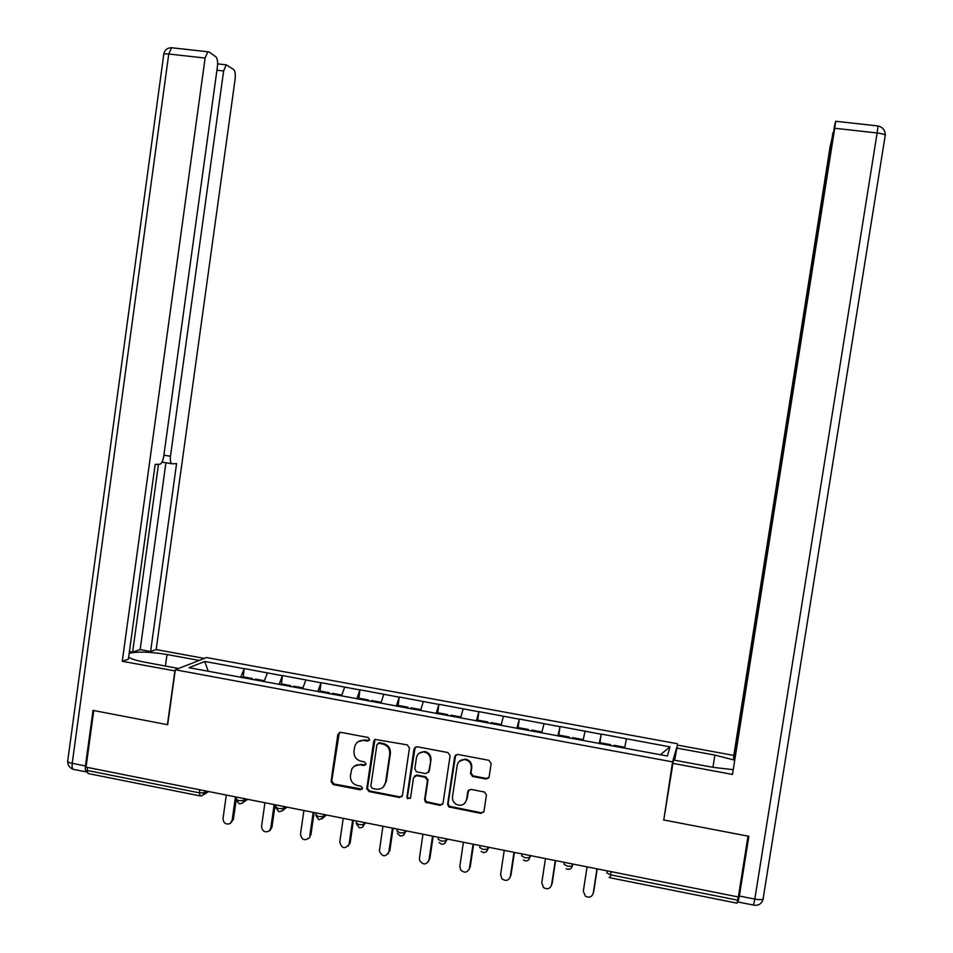 <?xml version="1.0" encoding="UTF-8"?>
<svg xmlns="http://www.w3.org/2000/svg" width="953" height="953" viewBox="0 0 953 953"><rect width="100%" height="100%" fill="white"/><g stroke="black" fill="none" stroke-linecap="round" stroke-linejoin="round"><path stroke-width="1.43" d="M369.633 739.659L368.096 737.479L340.793 732.321L337.862 734.453L331.048 781.46L333.228 784.569L360.448 789.882L362.533 788.107L360.984 786.213L357.446 785.534C352.539 784.057 350.216 780.733 350.454 775.563L351.717 769.309C353.599 765.819 356.517 764.342 360.46 764.854L363.998 765.533L366.071 764.044L364.534 761.864L360.996 761.185C356.088 759.72 353.754 756.408 353.992 751.238L354.564 747.307C355.803 742.316 358.947 740.04 364.01 740.481L367.56 741.148L369.633 739.659M486.09 779.042L489.139 776.898L491.152 763.472L488.901 760.303L457.452 754.383L454.712 756.575L447.624 804.189L448.815 806.905L480.931 813.409L483.981 811.277L486.411 795.088L484.589 792.05L470.818 789.358L467.78 791.49L466.589 799.507C464.85 804.832 461.347 806.429 456.07 804.272C453.39 802.45 452.199 799.96 452.508 796.779L457.178 765.414C458.155 761.399 460.704 759.458 464.826 759.589C469.305 760.649 471.461 763.484 471.282 768.094L470.496 773.336L472.545 776.445L486.09 779.042L488.806 777.827M663.491 819.914L748.01 836.138L738.337 896.964L86.032 767.141L93.763 710.533L167.668 724.721L175.316 669.78L672.556 761.888L664.289 816.661M409.456 747.998L407.253 744.877L374.91 739.397L373.707 741.231L366.81 788.429L369.002 791.55L399.498 797.506L402.476 795.386L409.456 747.998M417.009 746.723L447.886 752.548L450.114 755.693L443.038 803.296L440.024 805.416L425.55 802.212L424.597 799.698L427.456 780.459L425.229 777.314L416.497 775.635L413.507 777.767L410.552 797.768L407.384 798.638L406.907 797.065L414.019 748.867L417.009 746.723M676.678 747.712L672.556 761.888M677.297 743.721L206.563 657.546L175.316 669.78M599.794 743.709L601.272 734.084L599.199 743.602M601.272 734.084L669.983 746.866L667.398 756.027L189.039 667.696L204.74 661.453L244.182 668.696L240.656 677.38M243.265 676.856L244.182 668.696M244.433 668.589L282.41 675.713L279.038 684.48M281.457 683.897L282.41 675.713M282.636 675.594L320.982 682.789L317.766 691.628M319.994 691.02L320.982 682.789M321.197 682.682L359.912 689.936L356.863 698.847M358.888 698.192L359.912 689.936M360.103 689.817L399.2 697.155L396.317 706.137M398.14 705.434L399.2 697.155M399.378 697.024L438.856 704.434L436.14 713.487M437.713 713.058L438.856 704.434M439.011 704.303L478.871 711.772L476.333 720.909M477.584 721.147L478.871 711.772M479.002 711.641L519.266 719.193L516.907 728.402M517.944 728.604L519.266 719.193M519.385 719.05L560.03 726.674L557.862 735.966M558.672 736.121L560.03 726.674M560.138 726.531L601.188 734.227M585.059 731.273L583.022 740.445M544.044 723.744L541.638 732.809M503.422 716.287L501.04 725.304M463.182 708.901L460.621 717.847M423.299 701.575L420.571 710.45M383.797 694.32L380.902 703.123M344.652 687.137L341.591 695.869M305.865 680.013L302.637 688.674M267.424 672.961L264.041 681.538M87.521 767.427L87.104 770.453L199.391 792.848L199.82 789.787M199.618 795.815L88.129 773.538L87.104 770.453M204.74 661.453L208.242 671.234M738.194 896.928L737.062 903.17L610.313 877.844L610.587 874.842L737.67 900.18M626.443 738.873L624.608 748.129M669.983 746.866L660.381 754.74M369.252 740.529L364.677 739.981L358.054 741.684M354.29 766.188L361.127 764.306L365.738 764.854M339.292 732.5L331.763 780.888L333.943 783.985L362.223 789.144M375.005 739.349L367.453 788.536L369.657 790.966L400.105 796.911L402.035 796.505M378.972 743.316L376.9 744.805L370.836 786.249L372.373 788.441L376.113 789.167C381.188 789.632 384.357 787.369 385.608 782.377L389.765 754.014C390.015 748.808 387.668 745.484 382.725 744.019L378.972 743.316L379.616 742.804L377.9 743.447M383.392 786.916L385.608 782.377M379.616 742.804L383.356 743.507C388.288 744.972 390.635 748.296 390.385 753.478L386.239 781.805M414.555 776.04L417.069 775.063L425.788 776.743L428.016 779.876L425.169 799.09L426.11 801.604L440.56 804.808L442.68 804.272M415.151 747.081L407.503 796.458L407.979 798.03L410.326 798.423M430.411 760.458C430.553 755.717 428.326 752.894 423.728 751.965C419.773 751.988 417.354 753.93 416.449 757.802L414.829 768.809L416.437 771.751L425.777 773.622L428.779 771.477L430.97 759.91C431.113 755.181 428.886 752.358 424.288 751.44L418.879 753.466M428.326 772.621L428.779 771.477M430.97 759.91L429.338 770.917M459.215 761.435L465.314 759.041C469.793 760.101 471.949 762.936 471.771 767.534L470.985 772.776L473.033 775.873L486.554 778.47M465.374 802.521L466.589 799.507M468.614 789.942L467.077 798.9M455.677 754.895L448.148 803.57L449.339 806.286L481.408 812.778L483.707 812.099M226.326 795.064L223.014 818.484C223.431 823.118 225.766 824.821 229.995 823.606L232.127 820.33L233.402 819.413L230.626 823.142M251.914 679.465L252.283 678.512L242.86 676.773L242.491 677.726M252.533 679.584L252.283 678.512M255.154 679.906L255.464 679.108L264.362 680.74M233.402 819.413L236.141 800.079M232.127 820.33L235.451 796.875M264.934 802.748L261.575 826.275C262.266 831.397 264.839 832.946 269.306 830.921L270.771 828.133L271.95 827.192L270.116 830.266M290.296 686.553L290.641 685.6L281.147 683.849L280.79 684.802M290.868 686.66L290.641 685.6M293.56 686.994L293.858 686.184L302.935 687.863M271.95 827.192L275.167 804.773M270.771 828.133L274.142 804.57M303.9 810.503L300.493 834.125C301.672 839.927 304.531 841.177 309.082 837.878L308.796 838.271M329.023 693.713L329.357 692.748L319.767 690.973L319.434 691.938M329.547 693.808L329.357 692.748M332.263 694.308L332.597 693.343L341.877 695.047M310.869 835.042L314.121 812.528M309.773 836.007L313.192 812.349M343.223 818.329L339.768 842.059C341.793 848.658 344.891 849.409 349.072 844.31L348.298 846.05M368.108 700.931L368.43 699.955L358.745 698.168L358.435 699.133M368.573 701.015L368.43 699.955M371.384 701.527L371.694 700.562L381.164 702.301M350.144 842.964L353.432 820.354M349.143 843.953L352.61 820.188M382.915 826.227L379.377 851.077C382.296 856.997 385.465 857.295 388.872 851.97L388.169 853.864M407.562 708.21L407.86 707.233L398.092 705.423L397.782 706.411M407.967 708.293L407.86 707.233M410.862 708.818L411.16 707.841L420.821 709.628M389.777 850.969L393.124 828.252M388.872 851.97L392.386 828.109M422.977 834.197L419.439 858.141L419.725 860.702C423.335 865.181 426.42 864.979 428.981 860.071L428.409 861.715M447.374 715.56L447.648 714.571L437.796 712.761L437.51 713.749M447.731 715.632L447.648 714.571M450.709 716.179L450.983 715.191L460.859 717.013M429.791 859.034L433.174 836.222M428.981 860.071L432.543 836.103M175.149 670.936L122.27 661.299L205.098 58.062L168.752 54.011L72.214 763.329L85.436 765.962L93.025 710.39L167.418 724.673L174.887 671.043M178.628 668.482L145.356 662.323C137.292 660.798 131.717 659.107 128.643 657.248M165.417 666.04L167.013 654.52C150.193 651.757 137.577 651.364 129.179 653.353M167.013 654.52L199.201 660.429M204.347 658.404L156.173 649.577L150.598 651.507L176.567 463.634L172.219 463.789C170.587 463.396 170.003 460.871 170.468 456.237L223.621 70.975L216.915 70.224M129.429 651.542L132.622 652.126L140.162 649.589L150.598 651.507M86.199 771.894L74.334 769.524C72.499 769.81 71.785 767.749 72.214 763.329C68.545 762.519 67.055 761.614 67.758 760.637L163.713 54.75C163.249 53.892 164.929 53.642 168.752 54.011L171.564 47.757L208.981 51.891L215.843 56.799C217.391 58.431 217.915 61.719 217.415 66.639L163.725 456.392C163.034 460.561 161.867 463.134 160.211 464.147L155.16 464.421L128.369 659.19L122.27 661.299M156.173 649.577L235.129 79.004C235.629 74.239 235.153 71.082 233.699 69.533L226.23 64.84L223.621 70.975M207.814 51.772L205.098 58.062M85.436 765.962C85.008 769.917 85.556 772.013 87.057 772.24M132.622 652.126L158.46 464.302M140.162 649.589L165.917 462.777M674.676 760.244L677.357 745.067L733.822 755.419L830.134 146.583L833.315 132.848M676.582 748.057L714.869 755.098L734.441 760.113M738.325 896.964L738.134 902.014L739.361 896.023L748.867 836.305L663.776 819.973L673.473 760.029L713.261 767.379L732.928 769.631M672.615 763.317L732.476 774.42L834.602 125.593L835.674 121.269L878.011 125.963L877.129 132.979L834.721 128.25L835.733 121.281M734.656 758.719L733.596 758.528L733.822 755.419M732.476 774.42L834.721 128.25M765.902 559.125L765.307 558.113L733.596 758.528M765.378 559.042L767.058 551.525M832.231 139.614L766.724 551.465M831.886 139.579L832.874 132.801M463.42 842.249L459.822 866.301L460.656 869.898C464.504 873.317 467.435 872.769 469.46 868.243L469.043 869.612M487.555 722.982L487.817 721.993L477.87 720.158L477.608 721.147M487.865 723.041L487.817 721.993M490.926 723.613L491.188 722.612L501.159 724.447M470.174 867.182L473.605 844.275M469.46 868.243L473.069 844.167M504.244 850.374L500.599 874.532L501.933 878.785C505.829 881.489 508.616 880.727 510.331 876.498L510.046 877.558M528.117 730.475L528.367 729.474L518.325 727.615L518.075 728.628M528.367 730.522L528.367 729.474M531.512 731.106L531.762 730.105L541.828 731.964M510.939 875.414L514.429 852.399M510.331 876.498L513.989 852.316M545.461 858.57L541.757 882.847L543.52 887.517C547.391 889.745 550.072 888.851 551.584 884.825L551.418 885.528M569.06 738.039L569.286 737.026L559.161 735.156L558.923 736.169M569.263 738.075L569.286 737.026M582.843 740.421L582.891 739.54L582.7 740.386M572.491 738.67L572.717 737.658L582.891 739.54M552.097 883.717L555.623 860.595M551.584 884.825L555.289 860.535M587.072 866.861L583.319 891.234L585.416 896.189C589.24 898.095 591.849 897.107 593.231 893.235L593.171 893.545M610.396 745.675L610.599 744.65L600.378 742.768L600.164 743.781M610.528 745.699L610.599 744.65M624.263 748.069L624.334 747.188L624.155 748.045M613.863 746.318L614.066 745.294L624.334 747.188M593.636 892.091L597.221 868.874M593.231 893.235L596.995 868.826M204.8 790.776L204.526 792.729L202 795.791L200.154 795.922L199.391 792.848L204.526 792.729L206.932 791.204M611.087 871.638L610.587 874.842L606.835 872.888L607.144 870.851M244.135 798.602L243.849 800.568L238.762 800.699L236.177 799.126L236.463 797.077M239.429 803.76L241.776 803.45L246.1 798.995M283.827 806.5L283.541 808.478L285.626 806.857M323.901 814.481L323.615 816.459L325.521 814.803M362.783 826.882L364.344 822.534L364.07 824.512L359.162 824.702L356.255 822.963L356.541 820.974M359.531 827.752C361.926 827.99 363.438 826.906 364.058 824.524L365.809 822.82M400.32 835.9C402.726 836.15 404.251 835.078 404.87 832.684L400.057 832.862L397.02 831.087L397.318 829.086M405.192 830.659L404.906 832.66L406.466 830.909M441.513 844.132C443.931 844.394 445.456 843.334 446.075 840.927L441.346 841.094L438.177 839.283L438.475 837.282M446.433 838.866L446.135 840.868L447.529 839.081M483.1 852.435C485.53 852.721 487.054 851.66 487.686 849.254L483.04 849.409L479.728 847.562L480.026 845.549M488.067 847.146L487.769 849.171L488.972 847.336M525.091 860.821C527.533 861.131 529.07 860.071 529.701 857.664L525.139 857.807L521.684 855.925L521.994 853.9M530.106 855.52L529.797 857.545L530.821 855.663M567.5 869.291C569.942 869.612 571.49 868.564 572.134 866.146L567.654 866.277L564.045 864.371L564.355 862.334M572.55 863.966L572.241 866.003L573.075 864.073M279.146 811.646L282.159 810.92L283.541 808.478L278.514 808.62L275.822 806.988L276.12 804.963M322.257 818.889L323.615 816.459L318.647 816.626L315.848 814.934L316.146 812.933M403.691 834.947L405.168 830.659M445.003 843.095L446.385 838.854M486.721 851.303L488.007 847.134M528.844 859.582L530.035 855.508M567.523 869.243C570.049 869.493 571.621 868.409 572.241 866.003L572.467 863.954M364.677 739.981L364.01 740.481M364.665 764.985L363.998 765.533M361.127 764.306L360.46 764.854M361.116 789.298L360.448 789.882M333.943 783.985L333.228 784.569M331.763 780.888L331.048 781.46M338.565 733.953L337.862 734.453M368.215 740.648L367.56 741.148M400.105 796.911L399.498 797.506M369.657 790.966L369.002 791.55M367.465 787.845L366.81 788.429M374.35 740.731L373.707 741.231M390.385 753.478L389.765 754.014M383.356 743.507L382.725 744.019M440.56 804.808L440.024 805.416M427.385 802.235L426.825 802.843M425.169 799.09L424.597 799.698M407.503 796.458L406.907 797.065M468.28 790.895L467.78 791.49M481.408 812.778L480.931 813.409M450.376 806.715L449.852 807.346M448.148 803.57L447.624 804.189M163.892 455.189L170.468 456.237M171.838 463.73L161.998 462.145M163.761 54.166C164.655 49.925 167.251 47.781 171.564 47.757L172.576 47.864M753.644 905.124C758.648 905.826 761.792 903.766 763.103 898.929L885.254 135.207L763.103 898.929C761.804 899.799 759.041 899.858 754.812 899.096L877.129 132.979C881.501 133.527 884.217 134.266 885.254 135.207C885.23 130.227 882.823 127.154 878.011 125.963L877.856 125.939M739.361 896.023L754.812 899.096L753.489 905.076L738.253 902.038M712.951 767.332L714.869 755.098M763.329 898.619L762.471 900.99M208.659 791.538L203.573 794.778M236.13 799.603L238.917 803.629M247.673 799.305L242.765 802.748M275.774 807.489L278.621 811.563M287.032 807.143L282.159 810.92L279.086 811.682M315.8 815.434L318.695 819.58M326.426 814.982L323.15 817.829L319.112 819.675M356.208 823.463L359.15 827.657M397.246 833.172L399.998 835.817M439.035 842.5L441.239 844.06M481.11 851.363L482.873 852.375M523.459 860.047L524.912 860.773M566.118 868.695L567.357 869.255M609.11 877.356L610.23 877.82M367.453 788.536L366.798 789.12M378.877 742.816L378.246 743.328M426.11 801.604L425.55 802.212M407.979 798.03L407.384 798.638M449.339 806.286L448.815 806.905M269.306 830.921L270.485 829.968M309.082 837.878L310.178 836.901M349.072 844.31L350.073 843.322M67.675 761.495C67.77 765.188 69.521 767.749 72.94 769.178M226.23 64.84L217.629 63.875"/></g></svg>
